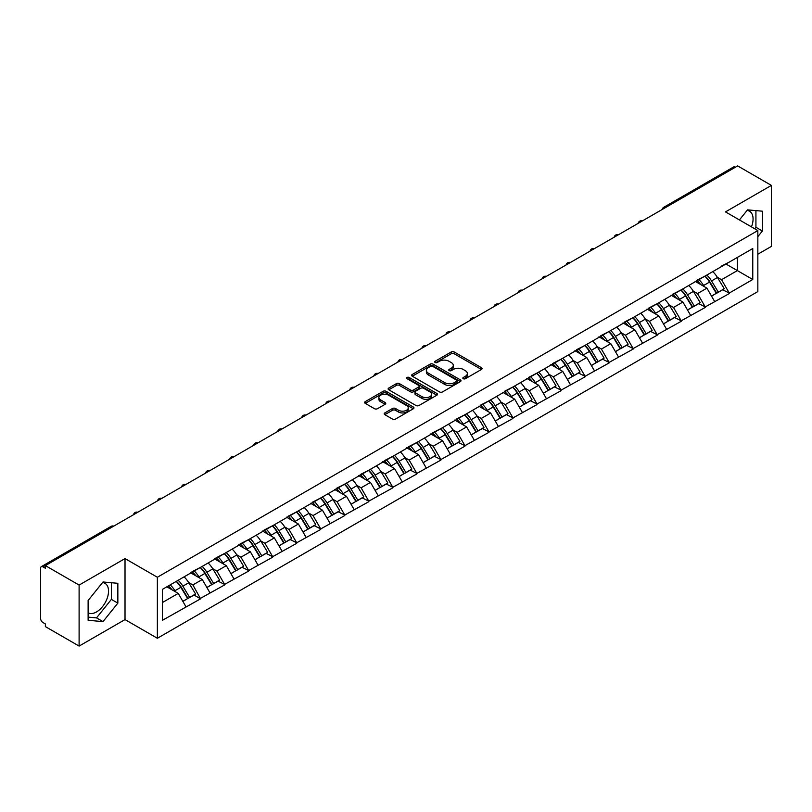 <?xml version="1.0" encoding="UTF-8"?>
<svg xmlns="http://www.w3.org/2000/svg" width="812" height="812" viewBox="0 0 812 812"><rect width="100%" height="100%" fill="white"/><g stroke="black" fill="none" stroke-linecap="round" stroke-linejoin="round"><path stroke-width="1.22" d="M463.276 378.717A1.492 0.863 0 0 0 465.388 378.717L481.455 369.45A2.142 1.238 0 0 0 482.084 368.577A2.142 1.238 0 0 0 481.455 367.704L454.233 351.982A2.142 1.238 0 0 0 451.208 351.982L435.151 361.259A1.492 0.863 0 0 0 434.704 361.868A1.492 0.863 0 0 0 435.151 362.487A1.492 0.863 0 0 0 437.262 362.487L439.343 361.279A6.841 3.948 0 0 1 449.016 361.279L451.289 362.588A6.841 3.948 0 0 1 453.289 365.39A6.841 3.948 0 0 1 451.289 368.181L449.209 369.379A1.492 0.863 0 0 0 448.772 369.988A1.492 0.863 0 0 0 449.209 370.607A1.492 0.863 0 0 0 451.33 370.607L453.4 369.399A6.841 3.948 0 0 1 463.084 369.399L465.347 370.708A6.841 3.948 0 0 1 467.357 373.51A6.841 3.948 0 0 1 465.347 376.301L463.276 377.499A1.492 0.863 0 0 0 462.83 378.108A1.492 0.863 0 0 0 463.276 378.717L463.276 377.499M88.122 612.837A16.991 9.815 120 0 0 96.516 611.933A16.991 9.815 120 0 0 107.62 596.962A16.991 9.815 120 0 0 105.012 583.351A16.991 9.815 120 0 0 102.505 582.58M747.04 210.46A16.991 9.815 -60 0 1 749.547 211.232A16.991 9.815 -60 0 1 751.455 226.883M384.837 412.922A2.142 1.238 0 0 0 384.208 413.795A2.142 1.238 0 0 0 384.837 414.668L392.47 419.073A2.142 1.238 0 0 0 395.495 419.073L413.338 408.771A2.142 1.238 0 0 0 413.958 407.898A2.142 1.238 0 0 0 413.338 407.025L386.116 391.313A2.142 1.238 0 0 0 383.091 391.313L365.248 401.615A2.142 1.238 0 0 0 364.629 402.488A2.142 1.238 0 0 0 365.248 403.361L374.474 408.69A2.142 1.238 0 0 0 377.499 408.69L385.132 404.274A2.142 1.238 0 0 0 385.761 403.402A2.142 1.238 0 0 0 385.132 402.529L380.564 399.89A5.725 3.299 0 0 1 378.889 397.555A5.725 3.299 0 0 1 382.422 394.5A5.725 3.299 0 0 1 388.654 395.221L406.568 405.564A5.725 3.299 0 0 1 408.243 407.898A5.725 3.299 0 0 1 404.711 410.953A5.725 3.299 0 0 1 398.479 410.233L395.495 408.507A2.142 1.238 0 0 0 392.47 408.507L384.837 412.922L384.837 414.668L392.47 410.293L392.47 408.507M125.018 558.575L79.109 585.076L45.37 565.599L737.661 165.912L771.4 185.39L725.492 211.891L757.84 230.567L157.366 577.251L125.018 558.575L125.018 619.586L157.366 638.262L157.366 577.251M439.495 391.922A2.142 1.238 0 0 0 442.52 391.922L460.363 381.62A2.142 1.238 0 0 0 460.983 380.747A2.142 1.238 0 0 0 460.363 379.874L433.141 364.162A2.142 1.238 0 0 0 430.116 364.162L412.273 374.464A2.142 1.238 0 0 0 411.654 375.337A2.142 1.238 0 0 0 412.273 376.21L439.495 391.922M407.654 379.042A1.492 0.863 0 0 1 409.177 379.255L409.177 377.478L436.846 393.455A2.142 1.238 0 0 1 437.475 394.327A2.142 1.238 0 0 1 436.846 395.2L419.002 405.503A2.142 1.238 0 0 1 415.977 405.503L388.765 389.79L388.765 388.045A2.142 1.238 0 0 0 388.136 388.918A2.142 1.238 0 0 0 388.765 389.79M388.765 388.045L396.398 383.629A2.142 1.238 0 0 1 399.423 383.629L410.466 390.004A2.142 1.238 0 0 0 413.491 390.004L418.556 387.08A2.142 1.238 0 0 0 419.175 386.207A2.142 1.238 0 0 0 418.556 385.335L407.056 378.697A1.492 0.863 0 0 1 406.619 378.087A1.492 0.863 0 0 1 407.543 377.286A1.492 0.863 0 0 1 409.177 377.478M157.366 638.262L757.84 291.579L757.84 230.567M176.265 581.372A14.596 8.425 -120 0 1 181.269 587.208L188.069 598.444L193.997 595.023L200.574 598.82L192.88 584.944L188.607 582.478M200.574 598.82L162.451 620.297L162.451 589.35L752.765 248.533L752.765 279.49L729.267 293.051L721.563 279.704L717.3 277.247M704.958 276.131A14.596 8.425 -120 0 1 709.952 281.977L716.752 293.203L722.69 289.782L729.267 293.051M729.267 293.579L705.232 306.926L697.538 293.579L693.265 291.122M680.923 290.006A14.596 8.425 -120 0 1 685.927 295.852L692.727 307.078L698.655 303.658L705.232 306.926M705.232 307.454L681.207 320.801L673.503 307.454L669.24 304.997M656.898 303.881A14.596 8.425 -120 0 1 661.892 309.727L668.692 320.953L674.63 317.533L681.207 320.801M681.207 321.329L657.172 334.676L649.468 321.329L645.205 318.862M632.863 317.756A14.596 8.425 -120 0 1 637.856 323.602L644.667 334.828L650.595 331.408L657.172 334.676M657.172 335.204L633.147 348.551L625.443 335.204L621.17 332.737M608.827 331.631A14.596 8.425 -120 0 1 613.831 337.477L620.632 348.703L626.559 345.283L633.147 348.551M633.147 349.079L609.112 362.416L601.408 349.079L597.145 346.612M584.802 345.506A14.596 8.425 -120 0 1 589.796 351.342L596.597 362.578L602.534 359.158L609.112 362.416M609.112 362.954L585.076 376.291L577.373 362.954L573.11 360.487M560.767 359.381A14.596 8.425 -120 0 1 565.771 365.217L572.572 376.453L578.499 373.033L585.076 376.291M585.076 376.829L561.051 390.166L553.348 376.829L549.074 374.362M536.742 373.256A14.596 8.425 -120 0 1 541.736 379.092L548.536 390.328L554.464 386.908L561.051 390.166M561.051 390.704L537.016 404.041L529.312 390.704L525.049 388.237M512.707 387.131A14.596 8.425 -120 0 1 517.701 392.967L524.501 404.203L530.439 400.783L537.016 404.041M537.016 404.579L512.981 417.916L505.287 404.579L501.014 402.113M488.672 401.006A14.596 8.425 -120 0 1 493.676 406.842L500.476 418.078L506.404 414.648L512.981 417.916M512.981 418.454L488.956 431.791L481.252 418.454L476.989 415.988M464.647 414.881A14.596 8.425 -120 0 1 469.64 420.717L476.441 431.954L482.379 428.523L488.956 431.791M488.956 432.329L464.921 445.666L457.217 432.329L452.954 429.863M440.611 428.756A14.596 8.425 -120 0 1 445.605 434.593L452.416 445.829L458.344 442.398L464.921 445.666M464.921 446.204L440.896 459.541L433.192 446.204L428.919 443.738M416.576 442.621A14.596 8.425 -120 0 1 421.58 448.468L428.381 459.704L434.308 456.273L440.896 459.541M440.896 460.079L416.86 473.416L409.157 460.079L404.894 457.613M392.551 456.496A14.596 8.425 -120 0 1 397.545 462.343L404.346 473.579L410.283 470.148L416.86 473.416M416.86 473.944L392.825 487.291L385.132 473.944L380.858 471.488M368.516 470.371A14.596 8.425 -120 0 1 373.52 476.218L380.32 487.444L386.248 484.023L392.825 487.291M392.825 487.819L368.8 501.166L361.096 487.819L356.823 485.363M344.491 484.246A14.596 8.425 -120 0 1 349.485 490.093L356.285 501.319L362.213 497.898L368.8 501.166M368.8 501.694L344.765 515.041L337.061 501.694L332.798 499.238M320.456 498.121A14.596 8.425 -120 0 1 325.45 503.968L332.26 515.194L338.188 511.773L344.765 515.041M344.765 515.569L320.73 528.916L313.036 515.569L308.763 513.113M296.421 511.996A14.596 8.425 -120 0 1 301.425 517.843L308.225 529.069L314.153 525.648L320.73 528.916M320.73 529.444L296.705 542.792L289.001 529.444L284.738 526.978M272.396 525.871A14.596 8.425 -120 0 1 277.389 531.718L284.19 542.944L290.128 539.523L296.705 542.792M296.705 543.319L272.67 556.667L264.966 543.319L260.703 540.853M248.36 539.747A14.596 8.425 -120 0 1 253.354 545.593L260.165 556.819L266.092 553.398L272.67 556.667M272.67 557.194L248.645 570.531L240.941 557.194L236.668 554.728M224.325 553.622A14.596 8.425 -120 0 1 229.329 559.458L236.13 570.694L242.057 567.273L248.645 570.531M248.645 571.069L224.609 584.407L216.905 571.069L212.642 568.603M200.3 567.497A14.596 8.425 -120 0 1 205.294 573.333L212.094 584.569L218.032 581.148L224.609 584.407M224.609 584.944L200.574 598.282M192.414 571.516L200.574 567.334M192.88 584.944L202.269 579.514L190.414 572.673M209.973 592.861L202.269 579.514M216.449 557.641L224.609 553.459M216.905 571.069L226.304 565.649L214.439 558.798M234.008 578.986L226.304 565.649M240.474 543.766L248.645 539.584M240.941 557.194L250.34 551.774L238.474 544.923M258.033 565.111L250.34 551.774M264.509 529.891L272.67 525.709M264.966 543.319L274.365 537.899L262.509 531.048M282.068 551.236L274.365 537.899M288.534 516.016L296.705 511.834M289.001 529.444L298.4 524.024L286.534 517.173M306.104 537.361L298.4 524.024M312.569 502.141L320.73 497.959M313.036 515.569L322.425 510.149L310.57 503.298M330.129 523.486L322.425 510.149M336.604 488.266L344.765 484.084M337.061 501.694L346.46 496.274L334.595 489.423M354.164 509.611L346.46 496.274M360.629 474.391L368.8 470.209M361.096 487.819L370.495 482.399L358.63 475.548M378.199 495.736L370.495 482.399M384.665 460.516L392.825 456.334M385.132 473.944L394.52 468.524L382.665 461.673M402.224 481.861L394.52 468.524M408.7 446.641L416.86 442.469M409.157 460.079L418.556 454.649L406.69 447.798M426.259 467.986L418.556 454.649M432.725 432.766L440.896 428.594M433.192 446.204L442.591 440.774L430.725 433.923M450.284 454.111L442.591 440.774M456.76 418.901L464.921 414.719M457.217 432.329L466.616 426.899L454.761 420.048M474.32 440.246L466.616 426.899M480.785 405.026L488.956 400.844M481.252 418.454L490.651 413.024L478.786 406.183M498.355 426.371L490.651 413.024M504.82 391.151L512.981 386.969M505.287 404.579L514.676 399.149L502.821 392.308M522.38 412.496L514.676 399.149M528.856 377.275L537.016 373.094M529.312 390.704L538.711 385.274L526.846 378.433M546.415 398.621L538.711 385.274M552.881 363.4L561.051 359.219M553.348 376.829L562.746 371.399L550.881 364.558M570.45 384.746L562.746 371.399M576.916 349.525L585.076 345.344M577.373 362.954L586.771 357.534L574.916 350.682M594.475 370.871L586.771 357.534M600.951 335.65L609.112 331.469M601.408 349.079L610.807 343.659L598.941 336.807M618.511 356.996L610.807 343.659M624.976 321.775L633.147 317.593M625.443 335.204L634.842 329.784L622.977 322.932M642.536 343.121L634.842 329.784M649.011 307.9L657.172 303.718M649.468 321.329L658.867 315.909L647.002 309.057M666.571 329.246L658.867 315.909M673.036 294.025L681.207 289.843M673.503 307.454L682.902 302.034L671.037 295.182M690.606 315.371L682.902 302.034M697.072 280.15L705.232 275.968M697.538 293.579L706.927 288.158L695.072 281.307M714.631 301.496L706.927 288.158M735.357 167.242L665.566 207.537M664.581 208.105A3.268 1.888 120 0 1 665.414 207.446A3.268 1.888 60 0 0 663.78 207.283L733.561 166.998A3.268 1.888 60 0 1 735.195 167.16M721.107 266.275L729.267 262.093M721.563 279.704L737.357 270.589L737.357 257.424L752.765 248.533M725.958 264.012L752.765 279.49M757.84 254.227L771.4 246.401L771.4 185.39M79.109 585.076L79.109 646.088L45.37 626.61L45.37 623.941L42.914 622.52A3.268 1.888 -120 0 1 40.6 618.521L40.6 568.177A3.268 1.888 -120 0 1 41.28 566.685A3.268 1.888 -120 0 1 42.914 566.847L45.37 568.268L45.37 565.599M79.109 646.088L125.018 619.586M162.451 602.514L178.244 593.389L166.846 586.812M185.948 606.737L178.244 593.389M709.617 282.241L710.378 282.677M685.582 296.106L686.343 296.553M661.557 309.981L662.318 310.428M637.521 323.856L638.283 324.303M613.486 337.731L614.258 338.178M589.461 351.606L590.222 352.053M565.426 365.481L566.187 365.928M541.401 379.356L542.162 379.793M517.366 393.231L518.127 393.668M493.331 407.106L494.102 407.543M469.306 420.981L470.067 421.418M445.27 434.856L446.032 435.293M421.235 448.731L422.007 449.168M397.21 462.607L397.971 463.043M373.175 476.482L373.936 476.918M349.15 490.357L349.911 490.793M325.115 504.222L325.876 504.668M301.079 518.097L301.851 518.543M277.054 531.972L277.816 532.418M253.019 545.847L253.78 546.293M228.994 559.722L229.755 560.168M204.959 573.597L205.72 574.043M180.924 587.472L181.685 587.908M757.84 236.657L762.387 231.004L762.387 211.191L747.527 209.861L739.427 219.93M117.852 583.3L102.992 581.981L88.122 600.474L88.122 620.287L102.992 621.616L117.852 603.123L117.852 583.3M463.865 378.93L465.347 378.077A6.841 3.948 0 0 0 467.357 375.286L467.357 373.51M453.289 365.39L453.289 367.166A6.841 3.948 0 0 1 451.289 369.957L449.807 370.81M481.425 369.46L454.233 353.768A2.142 1.238 0 0 0 451.208 353.768L435.75 362.69M460.363 379.874L460.363 381.62L433.141 365.938A2.142 1.238 0 0 0 430.116 365.938L412.303 376.23L412.273 374.464M456.577 381.366A1.492 0.863 0 0 0 457.024 380.747A1.492 0.863 0 0 0 456.577 380.138L432.694 366.344A1.492 0.863 0 0 0 430.573 366.344L428.381 367.613A6.841 3.948 0 0 0 426.381 370.404A6.841 3.948 0 0 0 428.381 373.195L444.712 382.625A6.841 3.948 0 0 0 454.385 382.625L456.577 381.366L456.577 383.142A1.492 0.863 0 0 0 457.024 382.533L457.024 380.747M426.381 370.404L426.381 372.18A6.841 3.948 0 0 0 428.381 374.982L428.381 373.195M456.577 383.142L454.385 384.411A6.841 3.948 0 0 1 444.712 384.411L428.381 374.982M388.796 389.801L396.398 385.406L396.398 383.629M419.175 386.207L419.175 387.984A2.142 1.238 0 0 1 418.556 388.857L413.491 391.78A2.142 1.238 0 0 1 410.466 391.78L399.423 385.406A2.142 1.238 0 0 0 396.398 385.406M409.177 379.255L436.815 395.211M421.915 396.621A5.725 3.299 0 0 0 428.147 397.332A5.725 3.299 0 0 0 431.679 394.287A5.725 3.299 0 0 0 430.005 391.942L423.691 388.298A2.142 1.238 0 0 0 420.667 388.298L415.602 391.232A2.142 1.238 0 0 0 414.973 392.105A2.142 1.238 0 0 0 415.602 392.978L421.915 396.621L421.915 398.398A5.725 3.299 0 0 0 428.147 399.108A5.725 3.299 0 0 0 431.679 396.063L431.679 394.287M414.973 392.105L414.973 393.881A2.142 1.238 0 0 0 415.602 394.754L415.602 392.978M421.915 398.398L415.602 394.754M408.243 407.898L408.243 409.684A5.725 3.299 0 0 1 404.711 412.729A5.725 3.299 0 0 1 398.479 412.019L395.495 410.293A2.142 1.238 0 0 0 392.47 410.293M378.889 397.555L378.889 399.331A5.725 3.299 0 0 0 380.564 401.666L380.564 399.89M385.111 404.295L380.564 401.666M413.308 408.791L386.116 393.089A2.142 1.238 0 0 0 383.091 393.089L365.278 403.381M754.724 228.761L755.921 227.269L755.921 210.612M755.921 227.269L762.387 231.004M88.122 617.13L96.516 617.881L111.386 599.388L111.386 582.732M111.386 599.388L117.852 603.123M96.516 617.881L102.992 621.616M712.774 271.614A17.864 10.312 60 0 1 717.463 277.501L711.525 280.932A17.864 10.312 -120 0 0 706.846 275.045M711.525 280.932L718.336 292.158L724.263 288.737L717.463 277.501M716.752 293.203L718.336 292.158M722.69 289.782L724.263 288.737M696.635 280.404A14.596 8.425 60 0 1 700.654 284.535M698.909 279.622A17.864 10.312 60 0 1 703.598 285.509L704.268 286.616M711.576 296.197L716.326 293.315L709.526 282.089A17.864 10.312 -120 0 0 704.846 276.202M716.326 293.315L711.515 296.096M688.749 285.489A17.864 10.312 60 0 1 693.428 291.376L687.5 294.807A17.864 10.312 -120 0 0 682.811 288.92M687.5 294.807L694.301 306.033L700.228 302.612L693.428 291.376M692.727 307.078L694.301 306.033M698.655 303.658L700.228 302.612M672.6 294.279A14.596 8.425 60 0 1 676.629 298.41M674.884 293.497A17.864 10.312 60 0 1 679.563 299.384L680.233 300.491M687.541 310.072L692.301 307.19L685.49 295.964A17.864 10.312 -120 0 0 680.811 290.077M692.301 307.19L687.48 309.971M664.713 299.364A17.864 10.312 60 0 1 669.392 305.251L663.465 308.682A17.864 10.312 -120 0 0 658.786 302.795M663.465 308.682L670.265 319.908L676.203 316.487L669.392 305.251M668.692 320.953L670.265 319.908M674.63 317.533L676.203 316.487M648.575 308.154A14.596 8.425 60 0 1 652.594 312.285M650.848 307.372A17.864 10.312 60 0 1 655.528 313.259L656.208 314.366M663.516 323.947L668.266 321.065L661.465 309.839A17.864 10.312 -120 0 0 656.776 303.952M668.266 321.065L663.455 323.846M640.678 313.239A17.864 10.312 60 0 1 645.367 319.126L639.43 322.557A17.864 10.312 -120 0 0 634.751 316.67M639.43 322.557L646.24 333.783L652.168 330.362L645.367 319.126M644.667 334.828L646.24 333.783M650.595 331.408L652.168 330.362M624.54 322.029A14.596 8.425 60 0 1 628.569 326.16M626.823 321.247A17.864 10.312 60 0 1 631.503 327.135L632.172 328.241M639.48 337.822L644.231 334.94L637.43 323.714A17.864 10.312 -120 0 0 632.751 317.827M644.231 334.94L639.42 337.721M616.653 327.114A17.864 10.312 60 0 1 621.332 333.001L615.405 336.432A17.864 10.312 -120 0 0 610.726 330.545M615.405 336.432L622.205 347.658L628.133 344.237L621.332 333.001M620.632 348.703L622.205 347.658M626.559 345.283L628.133 344.237M600.504 335.904A14.596 8.425 60 0 1 604.534 340.035M602.788 335.123A17.864 10.312 60 0 1 607.467 341.01L608.137 342.116M615.445 351.697L620.206 348.815L613.395 337.579A17.864 10.312 -120 0 0 608.716 331.692M620.206 348.815L615.394 351.596M592.618 340.989A17.864 10.312 60 0 1 597.297 346.876L591.369 350.297A17.864 10.312 -120 0 0 586.69 344.41M591.369 350.297L598.17 361.533L604.108 358.112L597.297 346.876M596.597 362.578L598.17 361.533M602.534 359.158L604.108 358.112M576.479 349.779A14.596 8.425 60 0 1 580.499 353.91M578.753 348.998A17.864 10.312 60 0 1 583.442 354.885L584.112 355.991M591.42 365.573L596.17 362.69L589.37 351.454A17.864 10.312 -120 0 0 584.691 345.567M596.17 362.69L591.359 365.471M568.593 354.864A17.864 10.312 60 0 1 573.272 360.751L567.344 364.172A17.864 10.312 -120 0 0 562.655 358.285M567.344 364.172L574.145 375.408L580.072 371.987L573.272 360.751M572.572 376.453L574.145 375.408M578.499 373.033L580.072 371.987M552.444 363.654A14.596 8.425 60 0 1 556.474 367.785M554.728 362.873A17.864 10.312 60 0 1 559.407 368.76L560.077 369.866M567.385 379.448L572.135 376.565L565.335 365.329A17.864 10.312 -120 0 0 560.656 359.442M572.135 376.565L567.324 379.346M544.558 368.739A17.864 10.312 60 0 1 549.237 374.626L543.309 378.047A17.864 10.312 -120 0 0 538.63 372.16M543.309 378.047L550.11 389.283L556.037 385.862L549.237 374.626M548.536 390.328L550.11 389.283M554.464 386.908L556.037 385.862M528.409 377.529A14.596 8.425 60 0 1 532.439 381.66M530.693 376.748A17.864 10.312 60 0 1 535.372 382.635L536.042 383.741M543.36 393.323L548.11 390.44L541.31 379.204A17.864 10.312 -120 0 0 536.62 373.317M548.11 390.44L543.299 393.221M520.522 382.614A17.864 10.312 60 0 1 525.212 388.501L519.274 391.922A17.864 10.312 -120 0 0 514.595 386.035M519.274 391.922L526.085 403.158L532.012 399.737L525.212 388.501M524.501 404.203L526.085 403.158M530.439 400.783L532.012 399.737M504.384 391.404A14.596 8.425 60 0 1 508.403 395.535M506.658 390.623A17.864 10.312 60 0 1 511.347 396.51L512.017 397.616M519.325 407.198L524.075 404.315L517.274 393.079A17.864 10.312 -120 0 0 512.595 387.192M524.075 404.315L519.264 407.096M496.497 396.489A17.864 10.312 60 0 1 501.177 402.376L495.249 405.797A17.864 10.312 -120 0 0 490.56 399.91M495.249 405.797L502.049 417.033L507.977 413.602L501.177 402.376M500.476 418.078L502.049 417.033M506.404 414.648L507.977 413.602M480.349 405.279A14.596 8.425 60 0 1 484.378 409.4M482.632 404.488A17.864 10.312 60 0 1 487.312 410.375L487.982 411.491M495.29 421.073L500.05 418.19L493.239 406.954A17.864 10.312 -120 0 0 488.56 401.067M500.05 418.19L495.229 420.961M472.462 410.364A17.864 10.312 60 0 1 477.141 416.251L471.214 419.672A17.864 10.312 -120 0 0 466.535 413.785M471.214 419.672L478.014 430.908L483.952 427.477L477.141 416.251M476.441 431.954L478.014 430.908M482.379 428.523L483.952 427.477M456.324 419.154A14.596 8.425 60 0 1 460.343 423.275M458.597 418.363A17.864 10.312 60 0 1 463.276 424.25L463.957 425.366M471.264 434.948L476.015 432.065L469.214 420.829A17.864 10.312 -120 0 0 464.535 414.942M476.015 432.065L471.204 434.836M448.437 424.24A17.864 10.312 60 0 1 453.116 430.127L447.179 433.547A17.864 10.312 -120 0 0 442.499 427.66M447.179 433.547L453.989 444.783L459.917 441.352L453.116 430.127M452.416 445.829L453.989 444.783M458.344 442.398L459.917 441.352M432.288 433.019A14.596 8.425 60 0 1 436.318 437.15M434.572 432.238A17.864 10.312 60 0 1 439.251 438.125L439.921 439.231M447.229 448.813L451.979 445.94L445.179 434.704A17.864 10.312 -120 0 0 440.5 428.817M451.979 445.94L447.168 448.711M424.402 438.115A17.864 10.312 60 0 1 429.081 444.002L423.153 447.422A17.864 10.312 -120 0 0 418.474 441.535M423.153 447.422L429.954 458.658L435.882 455.227L429.081 444.002M428.381 459.704L429.954 458.658M434.308 456.273L435.882 455.227M408.253 446.894A14.596 8.425 60 0 1 412.283 451.025M410.537 446.113A17.864 10.312 60 0 1 415.216 452L415.886 453.106M423.194 462.688L427.954 459.815L421.154 448.579A17.864 10.312 -120 0 0 416.465 442.692M427.954 459.815L423.143 462.586M400.367 451.99A17.864 10.312 60 0 1 405.056 457.877L399.118 461.297A17.864 10.312 -120 0 0 394.439 455.41M399.118 461.297L405.919 472.533L411.857 469.103L405.056 457.877M404.346 473.579L405.919 472.533M410.283 470.148L411.857 469.103M384.228 460.769A14.596 8.425 60 0 1 388.248 464.9M386.502 459.988A17.864 10.312 60 0 1 391.191 465.875L391.861 466.981M399.169 476.563L403.919 473.68L397.119 462.454A17.864 10.312 -120 0 0 392.44 456.567M403.919 473.68L399.108 476.461M376.342 465.865A17.864 10.312 60 0 1 381.021 471.752L375.093 475.172A17.864 10.312 -120 0 0 370.404 469.285M375.093 475.172L381.894 486.398L387.821 482.978L381.021 471.752M380.32 487.444L381.894 486.398M386.248 484.023L387.821 482.978M360.193 474.644A14.596 8.425 60 0 1 364.223 478.775M362.477 473.863A17.864 10.312 60 0 1 367.156 479.75L367.826 480.856M375.134 490.438L379.884 487.555L373.084 476.329A17.864 10.312 -120 0 0 368.404 470.442M379.884 487.555L375.073 490.336M352.306 479.73A17.864 10.312 60 0 1 356.986 485.617L351.058 489.047A17.864 10.312 -120 0 0 346.379 483.16M351.058 489.047L357.859 500.273L363.786 496.853L356.986 485.617M356.285 501.319L357.859 500.273M362.213 497.898L363.786 496.853M336.158 488.519A14.596 8.425 60 0 1 340.187 492.651M338.442 487.738A17.864 10.312 60 0 1 343.121 493.625L343.791 494.731M351.109 504.313L355.859 501.43L349.058 490.204A17.864 10.312 -120 0 0 344.369 484.317M355.859 501.43L351.048 504.211M328.271 493.605A17.864 10.312 60 0 1 332.961 499.492L327.023 502.922A17.864 10.312 -120 0 0 322.344 497.035M327.023 502.922L333.833 514.148L339.761 510.728L332.961 499.492M332.26 515.194L333.833 514.148M338.188 511.773L339.761 510.728M312.133 502.395A14.596 8.425 60 0 1 316.152 506.526M314.406 501.613A17.864 10.312 60 0 1 319.096 507.5L319.766 508.606M327.074 518.188L331.824 515.305L325.023 504.079A17.864 10.312 -120 0 0 320.344 498.192M331.824 515.305L327.013 518.086M304.246 507.48A17.864 10.312 60 0 1 308.925 513.367L302.998 516.797A17.864 10.312 -120 0 0 298.308 510.91M302.998 516.797L309.798 528.023L315.726 524.603L308.925 513.367M308.225 529.069L309.798 528.023M314.153 525.648L315.726 524.603M288.098 516.27A14.596 8.425 60 0 1 292.127 520.401M290.381 515.488A17.864 10.312 60 0 1 295.06 521.375L295.73 522.481M303.038 532.063L307.799 529.18L300.988 517.954A17.864 10.312 -120 0 0 296.309 512.067M307.799 529.18L302.977 531.962M280.211 521.355A17.864 10.312 60 0 1 284.89 527.242L278.963 530.672A17.864 10.312 -120 0 0 274.283 524.785M278.963 530.672L285.763 541.898L291.701 538.478L284.89 527.242M284.19 542.944L285.763 541.898M290.128 539.523L291.701 538.478M264.073 530.145A14.596 8.425 60 0 1 268.092 534.276M266.346 529.363A17.864 10.312 60 0 1 271.025 535.25L271.705 536.356M279.013 545.938L283.764 543.055L276.963 531.83A17.864 10.312 -120 0 0 272.284 525.943M283.764 543.055L278.952 545.837M256.186 535.23A17.864 10.312 60 0 1 260.865 541.117L254.927 544.547A17.864 10.312 -120 0 0 250.248 538.66M254.927 544.547L261.738 555.773L267.666 552.353L260.865 541.117M260.165 556.819L261.738 555.773M266.092 553.398L267.666 552.353M240.037 544.02A14.596 8.425 60 0 1 244.067 548.151M242.321 543.238A17.864 10.312 60 0 1 247 549.125L247.67 550.231M254.978 559.813L259.728 556.93L252.928 545.694A17.864 10.312 -120 0 0 248.249 539.807M259.728 556.93L254.917 559.712M232.151 549.105A17.864 10.312 60 0 1 236.83 554.992L230.902 558.412A17.864 10.312 -120 0 0 226.223 552.525M230.902 558.412L237.703 569.648L243.63 566.228L236.83 554.992M236.13 570.694L237.703 569.648M242.057 567.273L243.63 566.228M216.002 557.895A14.596 8.425 60 0 1 220.032 562.026M218.286 557.113A17.864 10.312 60 0 1 222.965 563L223.635 564.107M230.943 573.688L235.703 570.806L228.903 559.569A17.864 10.312 -120 0 0 224.213 553.682M235.703 570.806L230.892 573.587M208.116 562.98A17.864 10.312 60 0 1 212.805 568.867L206.867 572.287A17.864 10.312 -120 0 0 202.188 566.4M206.867 572.287L213.668 583.523L219.605 580.103L212.805 568.867M212.094 584.569L213.668 583.523M218.032 581.148L219.605 580.103M191.977 571.77A14.596 8.425 60 0 1 195.996 575.901M194.251 570.988A17.864 10.312 60 0 1 198.94 576.875L199.61 577.982M206.918 587.563L211.668 584.681L204.868 573.445A17.864 10.312 -120 0 0 200.188 567.558M211.668 584.681L206.857 587.462M184.091 576.855A17.864 10.312 60 0 1 188.77 582.742L182.842 586.162A17.864 10.312 -120 0 0 178.153 580.275M182.842 586.162L189.643 597.399L195.57 593.978L188.77 582.742M188.069 598.444L189.643 597.399M193.997 595.023L195.57 593.978M168.338 585.949A14.596 8.425 60 0 1 171.971 589.776M170.226 584.863A17.864 10.312 60 0 1 174.905 590.75L175.575 591.857M182.883 601.438L187.643 598.556L180.832 587.32A17.864 10.312 -120 0 0 176.153 581.433M187.643 598.556L182.822 601.337M112.848 526.643L42.914 566.847M113.528 526.257A3.268 1.888 -60 0 0 112.695 526.552A3.268 1.888 -120 0 0 111.061 526.389L41.28 566.685M640.556 221.98A3.268 1.888 120 0 1 641.389 221.321A3.268 1.888 -60 0 1 642.211 221.016M616.521 235.845A3.268 1.888 120 0 1 617.353 235.196A3.268 1.888 -60 0 1 618.186 234.891M592.496 249.72A3.268 1.888 120 0 1 593.318 249.071A3.268 1.888 -60 0 1 594.151 248.766M568.461 263.595A3.268 1.888 120 0 1 569.293 262.946A3.268 1.888 -60 0 1 570.115 262.641M544.426 277.471A3.268 1.888 120 0 1 545.258 276.821A3.268 1.888 -60 0 1 546.09 276.516M520.401 291.346A3.268 1.888 120 0 1 521.223 290.696A3.268 1.888 -60 0 1 522.055 290.392M496.365 305.221A3.268 1.888 120 0 1 497.198 304.561A3.268 1.888 -60 0 1 498.03 304.267M472.33 319.096A3.268 1.888 120 0 1 473.163 318.436A3.268 1.888 -60 0 1 473.995 318.142M448.305 332.971A3.268 1.888 120 0 1 449.137 332.311A3.268 1.888 -60 0 1 449.96 332.017M424.27 346.846A3.268 1.888 120 0 1 425.102 346.186A3.268 1.888 -60 0 1 425.935 345.892M400.245 360.721A3.268 1.888 120 0 1 401.067 360.061A3.268 1.888 -60 0 1 401.899 359.767M376.21 374.596A3.268 1.888 120 0 1 377.042 373.936A3.268 1.888 -60 0 1 377.864 373.632M352.175 388.471A3.268 1.888 120 0 1 353.007 387.811A3.268 1.888 -60 0 1 353.839 387.507M328.149 402.346A3.268 1.888 120 0 1 328.972 401.686A3.268 1.888 -60 0 1 329.804 401.382M304.114 416.221A3.268 1.888 120 0 1 304.947 415.561A3.268 1.888 -60 0 1 305.779 415.257M280.089 430.096A3.268 1.888 120 0 1 280.911 429.436A3.268 1.888 -60 0 1 281.744 429.132M256.054 443.961A3.268 1.888 120 0 1 256.886 443.311A3.268 1.888 -60 0 1 257.708 443.007M232.019 457.836A3.268 1.888 120 0 1 232.851 457.186A3.268 1.888 -60 0 1 233.683 456.882M207.994 471.711A3.268 1.888 120 0 1 208.816 471.061A3.268 1.888 -60 0 1 209.648 470.757M183.959 485.586A3.268 1.888 120 0 1 184.791 484.937A3.268 1.888 -60 0 1 185.613 484.632M159.923 499.461A3.268 1.888 120 0 1 160.756 498.812A3.268 1.888 -60 0 1 161.588 498.507M135.898 513.336A3.268 1.888 120 0 1 136.72 512.676A3.268 1.888 -60 0 1 137.553 512.382M465.347 378.077L465.347 376.301M449.209 370.607L449.209 369.379M451.289 369.957L451.289 368.181M435.151 362.487L435.151 361.259M451.208 353.768L451.208 351.982M454.233 353.768L454.233 351.982M481.455 369.45L481.455 367.704M430.116 365.938L430.116 364.162M433.141 365.938L433.141 364.162M444.712 384.411L444.712 382.625M454.385 384.411L454.385 382.625M399.423 385.406L399.423 383.629M410.466 391.78L410.466 390.004M413.491 391.78L413.491 390.004M418.556 388.857L418.556 387.08M436.846 395.2L436.846 393.455M395.495 410.293L395.495 408.507M398.479 412.019L398.479 410.233M385.132 404.274L385.132 402.529M365.248 403.361L365.248 401.615M383.091 393.089L383.091 391.313M386.116 393.089L386.116 391.313M413.338 408.771L413.338 407.025M709.526 282.089L703.598 285.509M685.49 295.964L679.563 299.384M661.465 309.839L655.528 313.259M637.43 323.714L631.503 327.135M613.395 337.579L607.467 341.01M589.37 351.454L583.442 354.885M565.335 365.329L559.407 368.76M541.31 379.204L535.372 382.635M517.274 393.079L511.347 396.51M493.239 406.954L487.312 410.375M469.214 420.829L463.276 424.25M445.179 434.704L439.251 438.125M421.154 448.579L415.216 452M397.119 462.454L391.191 465.875M373.084 476.329L367.156 479.75M349.058 490.204L343.121 493.625M325.023 504.079L319.096 507.5M300.988 517.954L295.06 521.375M276.963 531.83L271.025 535.25M252.928 545.694L247 549.125M228.903 559.569L222.965 563M204.868 573.445L198.94 576.875M180.832 587.32L174.905 590.75M663.78 207.283A3.268 3.268 0 0 0 662.206 209.476M642.434 220.894A3.268 3.268 0 0 0 638.181 223.351M618.399 234.769A3.268 3.268 0 0 0 614.146 237.226M594.374 248.645A3.268 3.268 0 0 0 590.121 251.101M570.339 262.52A3.268 3.268 0 0 0 566.086 264.966M546.303 276.385A3.268 3.268 0 0 0 542.051 278.841M522.278 290.26A3.268 3.268 0 0 0 518.026 292.716M498.243 304.135A3.268 3.268 0 0 0 493.99 306.591M474.208 318.01A3.268 3.268 0 0 0 469.955 320.466M450.183 331.885A3.268 3.268 0 0 0 445.93 334.341M426.148 345.76A3.268 3.268 0 0 0 421.895 348.216M402.123 359.635A3.268 3.268 0 0 0 397.87 362.091M378.087 373.51A3.268 3.268 0 0 0 373.835 375.966M354.052 387.385A3.268 3.268 0 0 0 349.799 389.841M330.027 401.26A3.268 3.268 0 0 0 325.774 403.716M305.992 415.135A3.268 3.268 0 0 0 301.739 417.591M281.957 429.01A3.268 3.268 0 0 0 277.714 431.466M257.932 442.885A3.268 3.268 0 0 0 253.679 445.341M233.897 456.76A3.268 3.268 0 0 0 229.644 459.216M209.872 470.635A3.268 3.268 0 0 0 205.619 473.081M185.836 484.51A3.268 3.268 0 0 0 181.583 486.956M161.801 498.375A3.268 3.268 0 0 0 157.548 500.831M137.776 512.25A3.268 3.268 0 0 0 133.523 514.707M113.741 526.125A3.268 3.268 0 0 0 111.061 526.389"/></g></svg>
